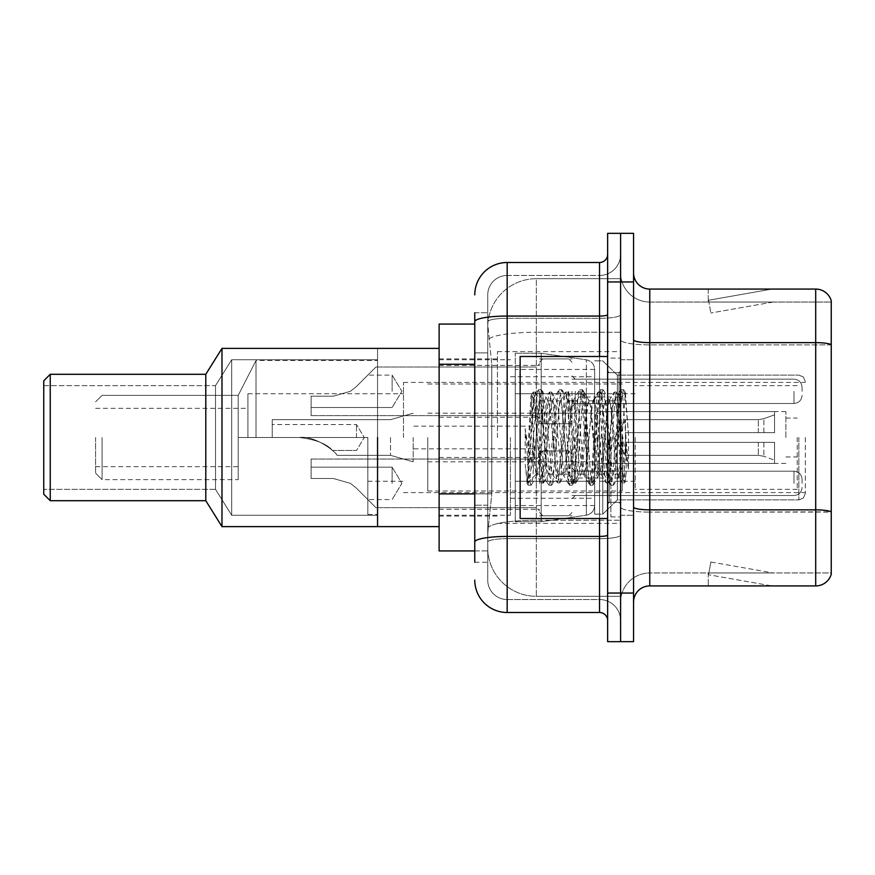 <?xml version="1.0" encoding="UTF-8"?>
<svg xmlns="http://www.w3.org/2000/svg" width="875" height="875" viewBox="0 0 875 875"><rect width="100%" height="100%" fill="white"/><g stroke="black" fill="none" stroke-linecap="round" stroke-linejoin="round"><path stroke-width="0.66" stroke-dasharray="4.38 3.28" d="M620.605 437.5L620.605 351.619L620.605 437.5M497.448 437.5L497.448 351.619L497.448 437.5M539.58 391.322L539.58 423.73L539.58 391.322M439.119 391.322L439.119 365.389L439.119 391.322M539.58 483.361L539.58 450.953L539.58 483.361M439.119 483.361L439.119 457.428L439.119 483.361M571.988 391.322L571.988 423.73L571.988 391.322M571.988 483.361L571.988 450.953L571.988 483.361M620.605 391.322L620.605 403.473L620.605 391.322M620.605 483.361L620.605 471.198L620.605 483.361M474.764 493.872L491.794 493.872L487.933 531.486L491.794 493.872L491.794 364.241L491.794 493.872L439.119 493.872L439.119 550.922L487.834 550.922L487.736 547.684A48.606 48.606 0 0 0 536.342 596.302L620.605 596.302L620.605 520.231L620.605 596.302L536.342 596.302L536.342 520.231L536.342 596.302A48.606 48.606 0 0 1 487.736 547.684L487.736 537.797L487.834 550.922L474.764 550.922M487.933 531.486L487.736 537.797L487.933 531.486M439.119 437.5L439.119 526.619L439.119 437.5M536.342 278.698L620.605 278.698L620.605 332.259L620.605 278.698L536.342 278.698A48.606 48.606 0 0 0 487.802 324.745L491.794 364.241L487.802 324.745A48.606 48.606 0 0 1 536.342 278.698L536.342 332.259L620.605 332.259L620.605 520.231L620.605 332.259L536.342 332.259L536.342 278.698A48.606 48.606 0 0 0 487.802 324.745M474.764 324.078L439.119 324.078L439.119 493.872M474.764 562.264L487.736 562.264L487.736 312.736L487.736 562.264L474.764 562.264L474.764 505.214L474.764 542.062A32.408 5.633 180 0 1 507.172 536.43L599.539 536.43L599.539 612.5A8.105 8.105 0 0 1 607.644 620.605L607.644 254.395L607.644 620.605M474.764 580.092A32.408 32.408 0 0 0 507.172 612.5L507.172 599.539A19.447 19.447 0 0 1 487.736 580.092L487.736 321.683L487.736 580.092A19.447 19.447 0 0 0 507.172 599.539L599.539 599.539L599.539 547.684L599.539 599.539L507.172 599.539L507.172 538.683L599.539 538.683L599.539 547.684L599.539 538.683A21.066 3.653 0 0 0 620.605 535.019L620.605 314.65L620.605 535.019A21.066 3.653 0 0 1 599.539 538.683L599.539 318.314L599.539 538.683L507.172 538.683L507.172 275.461L599.539 275.461A21.066 21.066 0 0 0 620.605 254.395L620.605 314.65L620.605 254.395A21.066 21.066 0 0 1 599.539 275.461L599.539 318.314L599.539 275.461A21.066 21.066 0 0 0 620.605 254.395M607.644 437.5L607.644 518.514L607.644 437.5M607.644 281.947L607.644 233.33L620.605 233.33L620.605 281.947L620.605 233.33L633.566 233.33L633.566 281.947L620.605 281.947L620.605 593.053L620.605 281.947L607.644 281.947L607.644 593.053L620.605 593.053L620.605 641.67L620.605 593.053L633.566 593.053L633.566 281.947M633.566 593.053L633.566 641.67L607.644 641.67L607.644 593.053M487.736 294.908A19.447 19.447 0 0 1 507.172 275.461A19.447 19.447 0 0 0 487.736 294.908L487.736 321.683L487.736 294.908A19.447 19.447 0 0 1 507.172 275.461L507.172 262.5A32.408 32.408 0 0 0 474.764 294.908A32.408 32.408 0 0 1 507.172 262.5L599.539 262.5A8.105 8.105 0 0 0 607.644 254.395A8.105 8.105 0 0 1 599.539 262.5L599.539 536.43A8.105 1.411 -0 0 0 607.644 535.019M507.172 612.5L599.539 612.5M474.764 352.898L474.764 505.214L474.764 312.736L474.764 352.898L487.736 352.898L474.764 352.898M474.764 312.736L487.736 312.736L474.764 312.736L474.764 542.062M507.172 275.461L599.539 275.461M620.605 620.605A21.066 21.066 0 0 0 599.539 599.539A21.066 21.066 0 0 1 620.605 620.605A21.066 21.066 0 0 0 599.539 599.539M633.566 437.5L633.566 359.723L633.566 437.5M610.881 437.5L610.881 516.895L610.881 437.5M620.605 521.106L620.605 339.817L620.605 521.106M633.566 507.041L633.566 339.817L633.566 507.041A16.198 2.811 0 0 0 649.764 509.852L815.697 509.852A16.198 2.811 180 0 1 831.25 511.886L649.764 512.105L649.764 572.961A29.17 29.17 0 0 0 620.605 602.131A29.17 29.17 0 0 1 649.764 572.961L831.25 572.961L831.25 300.737A16.198 16.198 0 0 0 815.697 289.078L815.697 585.922A16.198 16.198 0 0 0 831.25 574.262L831.25 521.106L831.25 572.961L649.764 572.961L649.764 289.078A16.198 16.198 0 0 1 633.566 272.869L633.566 339.817L633.566 272.869M620.605 272.869L620.605 339.817L620.605 272.869A29.17 29.17 0 0 0 649.764 302.039A29.17 29.17 0 0 1 620.605 272.869A29.17 29.17 0 0 0 649.764 302.039L649.764 512.105A29.17 5.064 0 0 1 620.605 507.041A29.17 5.064 0 0 0 649.764 512.105L649.764 302.039L831.25 302.039L649.764 302.039M770.831 585.725A12.961 12.961 0 0 0 773.073 585.922L708.258 585.922L773.073 585.922A12.961 12.961 0 0 1 770.831 585.725A12.961 12.961 0 0 0 773.073 585.922A12.961 12.961 0 0 1 770.831 585.725A12.961 12.961 0 0 0 773.073 585.922A12.961 12.961 0 0 1 770.831 585.725A12.961 12.961 0 0 0 773.073 585.922A12.961 12.961 0 0 1 770.831 585.725A12.961 12.961 0 0 0 773.073 585.922A12.961 12.961 0 0 1 770.831 585.725A12.961 12.961 0 0 0 773.073 585.922A12.961 12.961 0 0 1 770.831 585.725A12.961 12.961 0 0 0 773.073 585.922A12.961 12.961 0 0 1 770.831 585.725L708.597 574.755L770.831 585.725M708.258 572.961L708.258 585.922L708.258 572.961L708.903 572.961L708.597 574.755L708.903 572.961L708.258 572.961L708.258 585.922L708.258 572.961L708.903 572.961L708.597 574.755L708.903 572.961L708.258 572.961L708.258 585.922L708.258 572.961L708.903 572.961L708.597 574.755L708.903 572.961L708.258 572.961L708.258 585.922L708.258 572.961L708.903 572.961L708.597 574.755L708.903 572.961L708.258 572.961L708.258 585.922L708.258 572.961L708.903 572.961L708.597 574.755L708.903 572.961L708.258 572.961L708.258 585.922L708.258 572.961L708.903 572.961L708.597 574.755L708.903 572.961L708.258 572.961L708.258 585.922L708.258 572.961L708.903 572.961L708.597 574.755L708.903 572.961L708.258 572.961M815.697 585.922L649.764 585.922L649.764 512.105L831.25 512.105L831.25 302.039L831.25 344.881L649.764 344.881A29.17 5.064 0 0 1 620.605 339.817A29.17 5.064 0 0 0 649.764 344.881L831.25 344.881M831.25 300.737A16.198 16.198 0 0 0 815.697 289.078L649.764 289.078M773.073 289.078L708.258 289.078L773.073 289.078A12.961 12.961 0 0 0 770.831 289.275A12.961 12.961 0 0 1 773.073 289.078A12.961 12.961 0 0 0 770.831 289.275A12.961 12.961 0 0 1 773.073 289.078A12.961 12.961 0 0 0 770.831 289.275A12.961 12.961 0 0 1 773.073 289.078A12.961 12.961 0 0 0 770.831 289.275A12.961 12.961 0 0 1 773.073 289.078A12.961 12.961 0 0 0 770.831 289.275A12.961 12.961 0 0 1 773.073 289.078A12.961 12.961 0 0 0 770.831 289.275A12.961 12.961 0 0 1 773.073 289.078A12.961 12.961 0 0 0 770.831 289.275A12.961 12.961 0 0 1 773.073 289.078M633.566 602.131A16.198 16.198 0 0 1 649.764 585.922M773.073 572.961L708.903 572.961L773.073 572.961L708.903 572.961L773.073 572.961L708.903 572.961L773.073 572.961L708.903 572.961L773.073 572.961L708.903 572.961L773.073 572.961L708.903 572.961L773.073 572.961L708.903 572.961L773.073 572.961L710.839 561.991L708.903 572.961L710.839 561.991L708.903 572.961L710.839 561.991L708.903 572.961L710.839 561.991L708.903 572.961L710.839 561.991L708.903 572.961L710.839 561.991L708.903 572.961L710.839 561.991L708.903 572.961L710.839 561.991L773.073 572.961M708.903 302.039L708.258 302.039L708.903 302.039L708.258 302.039L708.903 302.039L708.258 302.039L708.903 302.039L708.258 302.039L708.903 302.039L708.258 302.039L708.903 302.039L708.258 302.039L708.903 302.039L708.258 302.039L708.903 302.039L708.597 300.245L770.831 289.275L708.597 300.245L708.903 302.039L708.597 300.245L770.831 289.275L708.597 300.245L708.903 302.039L708.597 300.245L770.831 289.275L708.597 300.245L708.903 302.039L708.597 300.245L770.831 289.275L708.597 300.245L708.903 302.039L708.597 300.245L770.831 289.275L708.597 300.245L708.903 302.039L708.597 300.245L770.831 289.275L708.597 300.245L708.903 302.039L708.597 300.245L770.831 289.275L708.597 300.245L708.903 302.039L773.073 302.039L708.903 302.039L773.073 302.039L708.903 302.039L773.073 302.039L708.903 302.039L773.073 302.039L708.903 302.039L773.073 302.039L708.903 302.039L773.073 302.039L708.903 302.039L773.073 302.039L708.903 302.039L710.839 313.009L708.903 302.039M708.258 289.078L708.258 302.039L708.258 289.078M773.073 302.039L710.839 313.009L773.073 302.039M607.644 518.514L520.144 518.514L520.144 356.486L520.144 490.339L520.144 356.486L607.644 356.486M617.356 437.5L617.356 375.112L617.356 499.888L617.356 375.112L617.356 499.888L617.356 437.5L617.356 465.172L619.15 475.464L625.352 392.886L628.502 434.755L628.502 469.153L622.825 437.5L617.356 413.963L617.356 437.5L617.356 375.112L617.356 499.888L617.356 437.5L614.666 469.219L613.309 474.13L617.356 474.13L617.356 437.5L619.927 398.3L625.067 481.83L626.128 473.364L626.128 443.92C623.459 465.402 620.539 475.475 617.356 474.13C616.011 471.964 614.655 459.747 613.309 437.5L610.608 405.781L609.262 400.87L607.906 405.781L602.503 469.219L601.158 474.13L599.812 469.219L594.409 405.781L593.053 400.87L591.708 405.781L586.305 469.219L584.948 474.13L583.603 469.219L578.2 405.781L576.855 400.87L575.498 405.781L570.095 469.219L568.75 474.13L567.405 469.219L562.002 405.781L560.645 400.87L559.3 405.781L553.897 469.219L552.552 474.13L551.195 469.219L545.792 405.781L544.447 400.87L543.091 405.781L540.389 437.5C539.044 459.747 537.698 471.964 536.342 474.13C535.456 472.697 534.603 460.491 533.772 437.5L531.016 395.806L528.642 437.5L527.57 482.53C530.163 475.278 533.083 460.272 536.342 437.5L536.342 472.5L537.359 474.13L542.5 474.13L540.783 469.219L533.4 398.366L527.198 483.273L525.208 464.702L525.208 428.706L526.564 437.5C529.517 457.188 532.777 468.858 536.342 472.5M613.309 474.13L611.964 469.219L606.561 405.781L605.544 401.166L603.859 405.781L598.456 469.219L597.111 474.13L595.755 469.219L590.352 405.781L589.006 400.87L587.65 405.781L582.258 469.219L580.902 474.13L579.556 469.219L574.153 405.781L572.797 400.87L571.452 405.781L566.048 469.219L564.703 474.13L563.347 469.219L557.944 405.781L556.598 400.87L555.242 405.781L549.85 469.219L548.494 474.13L547.148 469.219L541.745 405.781L540.389 400.87L539.044 405.781L536.342 437.5L536.123 474.053L541.133 482.661L540.061 476.82L534.658 398.18L533.302 392.098L531.956 398.18L527.57 464.855M617.356 474.13L622.147 482.661L621.075 476.82L615.672 398.18L614.327 392.098L612.97 398.18L607.567 476.82L606.222 482.902L604.866 476.82L599.473 398.18L598.117 392.098L596.772 398.18L591.369 476.82L589.739 482.661L588.667 476.82L583.264 398.18L581.919 392.098L580.562 398.18L575.159 476.82L573.541 482.661L572.469 476.82L567.066 398.18L565.709 392.098L564.364 398.18L558.961 476.82L557.331 482.661L556.259 476.82L550.856 398.18L549.511 392.098L548.155 398.18L542.752 476.82L541.133 482.661M626.128 443.92L623.777 476.82L622.147 482.661M626.128 473.364L624.728 482.661L623.098 476.82L617.695 398.18L616.35 392.098L614.994 398.18L609.602 476.82L608.245 482.902L606.9 476.82L601.497 398.18L600.141 392.098L598.795 398.18L593.392 476.82L592.047 482.902L590.691 476.82L585.288 398.18L583.942 392.098L582.586 398.18L577.194 476.82L575.837 482.902L574.492 476.82L569.089 398.18L567.733 392.098L566.388 398.18L560.984 476.82L559.639 482.902L558.283 476.82L552.88 398.18L551.534 392.098L550.178 398.18L544.786 476.82L543.43 482.902L542.084 476.82L536.681 398.18L535.325 392.098L533.98 398.18L528.577 476.82L527.57 482.53M805.328 437.5L805.328 493.402L805.328 437.5M247.92 437.5L247.92 393.75L247.92 437.5L367.828 437.5L238.197 437.5L247.92 437.5L247.92 393.75L247.92 437.5L367.828 437.5L367.828 514.467L367.828 437.5L256.014 437.5L256.014 360.533L256.014 437.5L367.828 437.5L367.828 481.25L367.828 437.5L238.197 437.5L238.197 479.631L238.197 395.369L238.197 437.5L256.014 437.5L238.197 437.5L238.197 466.67L238.197 437.5L247.92 437.5L247.92 393.75L247.92 437.5L367.828 437.5L367.828 514.467L367.828 437.5L256.014 437.5L256.014 360.533L256.014 437.5L367.828 437.5L367.828 481.25L367.828 437.5L238.197 437.5L238.197 479.631L238.197 395.369L238.197 437.5L256.014 437.5L238.197 437.5L238.197 466.67L238.197 437.5L247.92 437.5L247.92 408.33L247.92 437.5M403.473 437.5L403.473 382.408L403.473 437.5M95.605 437.5L95.605 473.145L95.605 437.5M102.08 437.5L102.08 479.631L102.08 437.5M377.552 437.5L377.552 526.619L377.552 348.381L377.552 526.619L377.552 348.381L221.988 348.381L221.988 526.619L221.988 348.381L221.988 526.619L221.988 348.381L205.789 374.303L205.789 500.697L221.988 526.619L221.988 348.381L377.552 348.381L377.552 526.619L221.988 526.619L377.552 526.619L377.552 437.5M510.42 437.5L510.42 515.277L510.42 437.5M594.672 437.5L594.672 514.139L594.672 437.5M602.777 437.5L602.777 514.139L602.777 437.5M797.223 437.5L797.223 489.355L797.223 437.5M635.184 437.5L635.184 489.355L635.184 437.5M785.881 437.5L785.881 411.578L785.881 437.5M599.539 437.5L599.539 481.25L599.539 437.5M427.777 437.5L427.777 490.973L427.777 437.5M622.223 437.5L622.223 490.973L622.223 437.5M594.672 481.25L594.672 369.447L594.672 393.75L515.277 393.75L515.277 521.763L515.277 481.25L594.672 481.25L594.672 505.553L594.672 369.447L594.672 393.75L515.277 393.75L515.277 505.553L515.277 481.25L594.672 481.25L594.672 505.553L594.672 369.447L594.672 393.75L515.277 393.75L515.277 521.763L515.277 481.25L594.672 481.25L594.672 505.575L594.672 369.425L594.672 393.75L515.277 393.75L515.277 505.553L515.277 481.25L541.198 481.25L541.198 353.237L541.198 393.75L515.277 393.75L515.277 353.237L515.277 521.763L515.277 481.25L594.672 481.25L594.672 505.575C594.256 510.803 591.478 514.008 586.348 515.189L586.348 481.25L594.672 481.25L594.672 505.575L594.672 369.425C594.256 364.197 591.478 360.992 586.348 359.811L586.348 515.189L586.348 481.25L594.672 481.25M356.486 437.5L356.486 424.539L356.486 437.5M272.223 437.5L299.414 437.5L272.223 437.5L272.223 419.672L272.223 437.5L299.414 437.5C315.667 435.302 336.459 452.517 337.039 455.328C336.492 452.583 315.744 435.302 299.414 437.5C315.667 435.302 336.459 452.517 337.039 455.328C336.492 452.583 315.744 435.302 299.414 437.5L272.223 437.5L299.414 437.5C315.93 439.567 326.944 443.887 332.467 450.461C326.889 443.855 315.864 439.534 299.414 437.5C315.93 439.567 326.944 443.887 332.467 450.461C326.889 443.855 315.864 439.534 299.414 437.5L272.223 437.5L272.223 419.672L272.223 437.5L299.414 437.5C315.667 435.302 336.459 452.517 337.039 455.328C336.492 452.583 315.744 435.302 299.414 437.5C315.667 435.302 336.459 452.517 337.039 455.328C336.492 452.583 315.744 435.302 299.414 437.5L272.223 437.5L299.414 437.5C315.93 439.567 326.944 443.887 332.467 450.461C326.889 443.855 315.864 439.534 299.414 437.5C315.93 439.567 326.944 443.887 332.467 450.461C326.889 443.855 315.864 439.534 299.414 437.5L272.223 437.5L272.223 419.672L272.223 437.5L299.414 437.5C315.667 435.302 336.459 452.517 337.039 455.328C336.492 452.583 315.744 435.302 299.414 437.5C315.667 435.302 336.459 452.517 337.039 455.328C336.492 452.583 315.744 435.302 299.414 437.5L272.223 437.5M575.236 437.5L575.236 478.013L575.236 437.5M533.105 437.5L533.105 461.803L533.105 437.5M413.197 437.5L413.197 461.803L413.197 437.5M390.513 437.5L390.513 455.328L390.513 437.5M625.461 437.5L625.461 419.672L625.461 442.356L625.461 432.644L625.461 442.356L774.539 442.356L774.539 463.422L774.539 442.356L625.461 442.356L774.539 442.356L774.539 460.184L774.539 442.356L625.461 442.356L625.461 455.328L625.461 432.644L774.539 432.644L774.539 411.578L774.539 432.644L625.461 432.644L774.539 432.644L774.539 414.816L774.539 432.644L625.461 432.644L625.461 419.672L625.461 442.356L625.461 432.644L625.461 442.356L774.539 442.356L774.539 463.422L774.539 442.356L625.461 442.356L774.539 442.356L774.539 460.184L774.539 442.356L625.461 442.356L625.461 455.328L625.461 432.644L774.539 432.644L774.539 411.578L774.539 432.644L625.461 432.644L774.539 432.644L774.539 414.816L774.539 432.644L625.461 432.644L625.461 419.672L625.461 442.356L625.461 432.644L625.461 442.356L774.539 442.356L774.539 463.422L774.539 442.356L625.461 442.356L774.539 442.356L774.539 460.184L774.539 442.356L625.461 442.356L625.461 455.328L625.461 437.5M597.92 437.5L597.92 478.013L597.92 437.5M377.552 515.277L231.711 515.277L231.711 359.723L231.711 515.277L231.711 359.723L231.711 515.277L231.711 359.723L231.711 515.277L215.512 489.355L215.512 385.645L231.711 359.723L377.552 359.723L377.552 515.277L377.552 359.723L231.711 359.723L215.512 385.645L43.75 385.645L43.75 489.355L43.75 385.645L43.75 489.355L43.75 385.645L43.75 489.355L43.75 385.645L215.512 385.645L215.512 489.355L43.75 489.355L215.512 489.355L231.711 515.277L377.552 515.277L377.552 359.723L377.552 515.277L231.711 515.277L215.512 489.355L215.512 385.645L215.512 489.355L215.512 385.645L231.711 359.723L377.552 359.723L377.552 515.277L377.552 359.723M221.988 526.619L205.789 500.697L205.789 374.303L50.236 374.303L50.236 500.697L50.236 374.303L50.236 500.697L50.236 374.303L43.75 380.789L43.75 494.211L50.236 500.697L50.236 374.303L205.789 374.303L205.789 500.697L50.236 500.697L205.789 500.697L205.789 374.303L221.988 348.381M43.75 494.211L43.75 380.789L43.75 494.211L43.75 380.789L43.75 494.211L50.236 500.697M617.356 413.963L616.241 405.781L614.523 400.87L612.806 405.781L605.948 469.219L604.231 474.13L602.525 469.219L595.656 405.781L593.95 400.87L593.403 401.33L592.233 405.781L585.375 469.219L583.658 474.13L581.941 469.219L575.083 405.781L573.366 400.87L572.83 401.33L571.648 405.781L564.791 469.219L563.073 474.13L561.367 469.219L554.509 405.781L552.792 400.87L551.075 405.781L544.217 469.219L542.5 474.13M617.356 465.172L611.1 405.781L609.383 400.87L607.666 405.781L600.808 469.219L599.091 474.13L597.373 469.219L590.516 405.781L588.798 400.87L587.092 405.781L580.223 469.219L578.517 474.13L576.8 469.219L569.942 405.781L568.225 400.87L566.508 405.781L559.65 469.219L557.933 474.13L556.216 469.219L549.358 405.781L547.641 400.87L545.934 405.781L539.066 469.219L537.359 474.13M536.342 426.07L536.342 437.5M628.502 469.153L622.672 396.134L620.955 389.736L619.237 396.134L612.38 478.866L610.663 485.264L608.956 478.866L602.087 396.134L600.381 389.736L598.664 396.134L591.806 478.866L590.089 485.264L588.372 478.866L581.514 396.134L579.797 389.736L578.08 396.134L571.222 478.866L569.505 485.264L567.798 478.866L560.93 396.134L559.223 389.736L557.506 396.134L550.648 478.866L548.931 485.264L547.214 478.866L540.356 396.134L538.639 389.736L536.922 396.134L530.064 478.866L527.931 484.914L525.208 464.702M628.502 434.755L625.242 396.134L623.525 389.736L621.819 396.134L614.95 478.866L613.244 485.264L611.527 478.866L604.669 396.134L602.952 389.736L601.234 396.134L594.377 478.866L592.659 485.264L590.942 478.866L584.084 396.134L582.367 389.736L580.661 396.134L573.792 478.866L572.086 485.264L570.369 478.866L563.511 396.134L561.794 389.736L560.077 396.134L553.219 478.866L551.502 485.264L549.784 478.866L542.927 396.134L541.209 389.736L539.503 396.134L532.634 478.866L530.928 485.264L529.211 478.866L525.208 428.706M541.198 437.5L541.198 353.237L541.198 437.5M541.198 481.25L586.348 481.25L541.198 481.25L541.198 521.763L541.198 481.25L515.277 481.25L515.277 505.553L515.277 369.447L515.277 393.75L594.672 393.75L541.198 393.75M43.75 380.789L50.236 374.303M238.197 437.5L238.197 479.631L238.197 395.369L238.197 437.5L256.014 437.5L256.014 360.533L256.014 437.5L367.828 437.5L367.828 514.467L367.828 437.5L238.197 437.5L238.197 466.67L238.197 437.5M367.828 437.5L367.828 481.25L367.828 437.5M625.461 432.644L774.539 432.644L774.539 411.578L774.539 432.644L625.461 432.644L774.539 432.644L774.539 414.816L774.539 432.644L625.461 432.644M299.414 437.5C315.93 439.567 326.944 443.887 332.467 450.461C326.889 443.855 315.864 439.534 299.414 437.5C315.93 439.567 326.944 443.887 332.467 450.461C326.889 443.855 315.864 439.534 299.414 437.5M43.75 385.645L215.512 385.645L215.512 489.355L43.75 489.355M205.789 500.697L205.789 374.303M356.256 487.988L350.405 483.361L356.256 487.988L375.922 507.664L356.256 487.988L375.922 507.664L356.256 487.988L350.405 483.361L333.331 478.494L350.405 483.361L356.256 487.988L350.405 483.361L333.331 478.494L311.106 478.494L311.106 459.047L311.106 478.494L333.331 478.494L350.405 483.361L356.256 487.988L375.922 507.664L356.256 487.988L375.922 507.664L356.256 487.988L350.405 483.361L333.331 478.494L311.106 478.494L311.106 467.152L311.106 478.494L333.331 478.494L350.405 483.361L356.256 487.988L350.405 483.361L333.331 478.494L311.106 478.494L311.106 459.047L311.106 478.494L333.331 478.494L350.405 483.361L356.256 487.988L375.922 507.664L356.256 487.988L375.922 507.664L356.256 487.988L350.405 483.361L333.331 478.494L311.106 478.494L311.106 467.152L311.106 478.494L333.331 478.494L350.405 483.361L356.256 487.988L350.405 483.361L333.331 478.494L311.106 478.494L311.106 459.047L311.106 478.494L333.331 478.494L350.405 483.361L356.256 487.988L375.922 507.664L356.256 487.988L375.922 507.664L356.256 487.988L350.405 483.361L333.331 478.494L311.106 478.494L311.106 467.152L311.106 478.494L333.331 478.494L350.405 483.361L356.256 487.988L350.405 483.361L333.331 478.494L311.106 478.494L311.106 459.047L311.106 478.494L333.331 478.494L350.405 483.361L356.256 487.988L375.922 507.664L356.256 487.988L375.922 507.664L356.256 487.988L350.405 483.361L333.331 478.494L311.106 478.494L311.106 467.152L311.106 478.494L333.331 478.494L350.405 483.361L356.256 487.988M392.131 483.361L392.131 467.152L392.131 483.361M802.08 483.361L802.08 479.303L802.08 483.361M333.331 478.494L311.106 478.494L311.106 459.047L311.106 478.494L333.331 478.494L350.405 483.361L333.331 478.494L311.106 478.494L311.106 467.152L311.106 478.494L333.331 478.494M356.256 386.684L350.405 391.322L356.256 386.684L375.922 367.019L356.256 386.684L375.922 367.019L356.256 386.684L350.405 391.322L333.331 396.178L350.405 391.322L356.256 386.684L350.405 391.322L333.331 396.178L311.106 396.178L311.106 415.625L311.106 396.178L333.331 396.178L350.405 391.322L356.256 386.684L375.922 367.019L356.256 386.684L375.922 367.019L356.256 386.684L350.405 391.322L333.331 396.178L311.106 396.178L311.106 407.52L311.106 396.178L333.331 396.178L350.405 391.322L356.256 386.684L350.405 391.322L333.331 396.178L311.106 396.178L311.106 415.625L311.106 396.178L333.331 396.178L350.405 391.322L356.256 386.684L375.922 367.019L356.256 386.684L375.922 367.019L356.256 386.684L350.405 391.322L333.331 396.178L311.106 396.178L311.106 407.52L311.106 396.178L333.331 396.178L350.405 391.322L356.256 386.684L350.405 391.322L333.331 396.178L311.106 396.178L311.106 415.625L311.106 396.178L333.331 396.178L350.405 391.322L356.256 386.684L375.922 367.019L356.256 386.684L375.922 367.019L356.256 386.684L350.405 391.322L333.331 396.178L311.106 396.178L311.106 407.52L311.106 396.178L333.331 396.178L350.405 391.322L356.256 386.684L350.405 391.322L333.331 396.178L311.106 396.178L311.106 415.625L311.106 396.178L333.331 396.178L350.405 391.322L356.256 386.684L375.922 367.019L356.256 386.684L375.922 367.019L356.256 386.684L350.405 391.322L333.331 396.178L311.106 396.178L311.106 407.52L311.106 396.178L333.331 396.178L350.405 391.322L356.256 386.684M392.131 391.322L392.131 375.112L392.131 391.322M802.08 391.322L802.08 387.264L802.08 391.322M333.331 396.178L311.106 396.178L311.106 415.625L311.106 396.178L333.331 396.178L350.405 391.322L333.331 396.178L311.106 396.178L311.106 407.52L311.106 396.178L333.331 396.178M586.348 393.75L586.348 515.189C591.478 514.008 594.256 510.803 594.672 505.575L594.672 369.425C594.256 364.197 591.478 360.992 586.348 359.811L586.348 481.25M536.342 520.231A48.606 8.444 180 0 0 488.316 527.363A48.606 8.444 180 0 1 536.342 520.231L620.605 520.231L536.342 520.231L536.342 332.259L536.342 520.231M489.005 338.789A48.606 8.444 180 0 1 536.342 332.259A48.606 8.444 180 0 0 489.005 338.789M487.736 547.684A48.606 48.606 0 0 0 536.342 596.302M474.764 364.241L439.119 364.241M474.764 321.683A32.408 5.633 180 0 1 507.172 316.061L599.539 316.061A8.105 1.411 -0 0 0 607.644 314.65M599.539 518.514L599.539 356.486M507.172 318.314L599.539 318.314A21.066 3.653 0 0 0 620.605 314.65A21.066 3.653 0 0 1 599.539 318.314L507.172 318.314A19.447 3.38 180 0 0 487.736 321.683A19.447 3.38 180 0 1 507.172 318.314M507.172 538.683A19.447 3.38 180 0 0 487.736 542.062A19.447 3.38 180 0 1 507.172 538.683M507.172 599.539A19.447 19.447 0 0 1 487.736 580.092M487.736 505.214L474.764 505.214L487.736 505.214M633.566 339.817A16.198 2.811 0 0 0 649.764 342.639L815.697 342.639A16.198 2.811 180 0 1 831.25 344.663M620.605 602.131A29.17 29.17 0 0 1 649.764 572.961M618.986 437.5L618.986 372.684L618.986 437.5M609.262 437.5L609.262 502.316L609.262 437.5M798.842 437.5L798.842 499.888L798.842 437.5M763.875 442.356L763.875 456.302L763.875 442.356M758.33 442.356L758.33 455.328L758.33 442.356M763.875 432.644L763.875 418.698L763.875 432.644M758.33 432.644L758.33 419.672L758.33 432.644M575.236 483.361L575.236 471.198L575.236 483.361M568.75 483.361L568.75 450.953L568.75 483.361M542.828 483.361L542.828 450.953L542.828 483.361M536.342 483.361L536.342 459.047L536.342 483.361M793.986 483.361L793.986 471.198L793.986 483.361M575.236 391.322L575.236 403.473L575.236 391.322M568.75 391.322L568.75 423.73L568.75 391.322M542.828 391.322L542.828 423.73L542.828 391.322M536.342 391.322L536.342 415.625L536.342 391.322M793.986 391.322L793.986 403.473L793.986 391.322M497.448 351.619L620.605 351.619M439.119 365.389L539.58 365.389M439.119 457.428L539.58 457.428M539.58 358.914L571.988 358.914M539.58 450.953L571.988 450.953M571.988 379.17L620.605 379.17M571.988 471.198L620.605 471.198M439.119 358.914L497.448 358.914M439.119 516.086L497.448 516.086M571.988 495.513L620.605 495.513M571.988 403.473L620.605 403.473M539.58 515.769L571.988 515.769M539.58 423.73L571.988 423.73M439.119 509.283L539.58 509.283M439.119 417.244L539.58 417.244M497.448 523.381L620.605 523.381M607.644 372.684L620.605 372.684L607.644 372.684M607.644 502.316L620.605 502.316L607.644 502.316M620.605 359.723L633.566 359.723L620.605 359.723M610.881 516.895L620.605 516.895L610.881 516.895M610.881 358.105L620.605 358.105L610.881 358.105M620.605 515.277L633.566 515.277L620.605 515.277M618.986 372.684L620.605 371.066L618.986 372.684L609.262 372.684L607.644 371.066L609.262 372.684L618.986 372.684M609.262 502.316L618.986 502.316L620.605 503.934L618.986 502.316L609.262 502.316L607.644 503.934L609.262 502.316M531.202 395.73L533.728 398.256M540.389 400.87L544.447 400.87M556.598 400.87L560.645 400.87M572.797 400.87L576.855 400.87M589.006 400.87L593.053 400.87M605.205 400.87L609.262 400.87M548.494 474.13L552.552 474.13M564.703 474.13L568.75 474.13M580.902 474.13L584.948 474.13M597.111 474.13L601.158 474.13M619.927 398.3L625.352 392.886M625.067 481.83L618.822 475.595M536.342 474.13L527.198 483.273M622.42 482.902L624.455 482.902M614.327 392.098L616.35 392.098M606.222 482.902L608.245 482.902M598.117 392.098L600.141 392.098M590.013 482.902L592.047 482.902M581.919 392.098L583.942 392.098M573.814 482.902L575.837 482.902M565.709 392.098L567.733 392.098M557.605 482.902L559.639 482.902M549.511 392.098L551.534 392.098M541.406 482.902L543.43 482.902M533.302 392.098L535.325 392.098M620.134 398.377L616.623 392.339M625.242 481.775L624.728 482.661M608.519 482.661L613.648 473.834M600.425 392.339L605.544 401.166M592.32 482.661L597.45 473.834M584.216 392.339L589.345 401.166M576.111 482.661L581.241 473.834M568.017 392.339L573.136 401.166M559.913 482.661L565.042 473.834M551.808 392.339L556.938 401.166M543.703 482.661L548.833 473.834M535.609 392.339L540.728 401.166M608.923 401.166L614.042 392.339M600.819 473.834L605.948 482.661M592.714 401.166L597.844 392.339M584.609 473.834L589.739 482.661M576.516 401.166L581.645 392.339M568.411 473.834L573.541 482.661M560.306 401.166L565.436 392.339M552.202 473.834L557.331 482.661M544.108 401.166L549.238 392.339M531.016 395.806L533.028 392.339M594.672 514.139L602.777 514.139L617.356 499.888L798.842 499.888L617.356 499.888L602.777 514.139L594.672 514.139L602.777 514.139L617.356 499.888L798.842 499.888L803.392 498.017L805.328 493.402L803.392 498.017L798.842 499.888L803.392 498.017L805.328 493.402M247.92 393.75L403.473 393.75M95.605 408.33L247.92 408.33M95.605 473.145L102.08 479.631L95.605 473.145L102.08 479.631L238.197 479.631M367.828 514.467L377.552 514.467M377.552 526.619L439.119 526.619L377.552 526.619M439.119 515.277L510.42 515.277M510.42 498.269L594.672 498.269M403.473 382.408L805.328 382.408M403.473 492.592L805.328 492.592M594.672 360.861L602.777 360.861L617.356 375.112L798.842 375.112L617.356 375.112L602.777 360.861L594.672 360.861L602.777 360.861L617.356 375.112L798.842 375.112L803.392 376.983L805.328 381.598L803.392 376.983L798.842 375.112L803.392 376.983L805.328 381.598M510.42 376.731L594.672 376.731M439.119 359.723L510.42 359.723M377.552 348.381L439.119 348.381L377.552 348.381M95.605 401.855L102.08 395.369L95.605 401.855L102.08 395.369L238.197 395.369L256.014 360.533L377.552 360.533M95.605 466.67L238.197 466.67M367.828 481.25L403.473 481.25M797.223 489.355L635.184 489.355M785.881 418.053L797.223 418.053M635.184 481.25L599.539 481.25M785.881 411.578L599.539 411.578M797.223 385.645L635.184 385.645M785.881 456.947L797.223 456.947M635.184 393.75L599.539 393.75M785.881 463.422L599.539 463.422M427.777 490.973L622.223 490.973M427.777 413.197L599.539 413.197M599.539 396.987L622.223 396.987M427.777 384.027L622.223 384.027M427.777 461.803L599.539 461.803M599.539 478.013L622.223 478.013M515.277 353.237L541.198 353.237L586.348 359.811L541.198 353.237L515.277 353.237L541.198 353.237L586.348 359.811C591.478 360.992 594.256 364.197 594.672 369.425M594.672 369.447L515.277 369.447M594.672 505.553L515.277 505.553M515.277 521.763L541.198 521.763L586.348 515.189L541.198 521.763L515.277 521.763L541.198 521.763L586.348 515.189C591.478 514.008 594.256 510.803 594.672 505.575M332.467 450.461L356.486 450.461L332.467 450.461L356.486 450.461L364.273 437.5L356.486 424.539L364.273 437.5L356.486 450.461L364.273 437.5L356.486 424.539L272.223 424.539M575.236 461.803L533.105 461.803M533.105 448.842L413.197 448.842M337.039 455.328L390.513 455.328L413.197 461.803L390.513 455.328L337.039 455.328L390.513 455.328L413.197 461.803M774.539 414.816L763.875 418.698L758.33 419.672L763.875 418.698L774.539 414.816L763.875 418.698L758.33 419.672L625.461 419.672L614.753 437.5L625.461 455.328L758.33 455.328L763.875 456.302L758.33 455.328L625.461 455.328L614.753 437.5L625.461 419.672L758.33 419.672L625.461 419.672L614.753 437.5L625.461 455.328L758.33 455.328L763.875 456.302L774.539 460.184M774.539 463.422L597.92 463.422M597.92 478.013L575.236 478.013M597.92 396.987L575.236 396.987M774.539 411.578L597.92 411.578M413.197 413.197L390.513 419.672L272.223 419.672L390.513 419.672L413.197 413.197L390.513 419.672L272.223 419.672M533.105 426.158L413.197 426.158M575.236 413.197L533.105 413.197M547.641 400.87L552.792 400.87M568.225 400.87L573.366 400.87M588.798 400.87L593.95 400.87M609.383 400.87L614.523 400.87M557.933 474.13L563.073 474.13M578.517 474.13L583.658 474.13M599.091 474.13L604.231 474.13M620.955 389.736L623.525 389.736M610.663 485.264L613.244 485.264M600.381 389.736L602.952 389.736M590.089 485.264L592.659 485.264M579.797 389.736L582.367 389.736M569.505 485.264L572.086 485.264M559.223 389.736L561.794 389.736M548.931 485.264L551.502 485.264M538.639 389.736L541.209 389.736M528.347 485.264L530.928 485.264M619.161 475.475L613.659 484.914M625.636 392.984L623.952 390.086M603.367 390.086L609.919 401.33M593.086 484.914L599.638 473.67M582.794 390.086L589.345 401.33M572.502 484.914L579.053 473.67M562.209 390.086L568.761 401.33M551.928 484.914L558.48 473.67M541.636 390.086L548.188 401.33M531.344 484.914L537.895 473.67M613.988 401.33L620.539 390.086M603.695 473.67L610.247 484.914M593.403 401.33L599.955 390.086M583.111 473.67L589.673 484.914M572.83 401.33L579.381 390.086M562.538 473.67L569.089 484.914M552.245 401.33L558.797 390.086M541.953 473.67L548.516 484.914M533.4 398.366L538.223 390.086M526.925 483.175L527.931 484.914M238.197 395.369L256.014 360.533L238.197 395.369L102.08 395.369L238.197 395.369M311.106 467.152L392.131 467.152L311.106 467.152L392.131 467.152L311.106 467.152L392.131 467.152L401.866 483.361L392.131 499.559L401.866 483.361L392.131 467.152L401.866 483.361L392.131 499.559L401.866 483.361L392.131 467.152L401.866 483.361L392.131 499.559L367.828 499.559M571.988 498.75L575.236 495.513L793.986 495.513L575.236 495.513L571.988 498.75L575.236 495.513L793.986 495.513L575.236 495.513L571.988 498.75L575.236 495.513L793.986 495.513C798.853 495.075 801.555 492.373 802.08 487.408C801.555 492.373 798.853 495.075 793.986 495.513C798.853 495.075 801.555 492.373 802.08 487.408C801.555 492.373 798.853 495.075 793.986 495.513C798.853 495.075 801.555 492.373 802.08 487.408M539.58 454.191L542.828 450.953L568.75 450.953L542.828 450.953L539.58 454.191L542.828 450.953L568.75 450.953L542.828 450.953L539.58 454.191L542.828 450.953L568.75 450.953L571.988 454.191M375.922 507.664L536.342 507.664L375.922 507.664L536.342 507.664L375.922 507.664L536.342 507.664L539.58 510.902M311.106 459.047L536.342 459.047L311.106 459.047L536.342 459.047L311.106 459.047L536.342 459.047L539.58 455.809M571.988 467.961L575.236 471.198L793.986 471.198L575.236 471.198L571.988 467.961L575.236 471.198L793.986 471.198L575.236 471.198L571.988 467.961L575.236 471.198L793.986 471.198C798.853 471.636 801.555 474.338 802.08 479.303C801.555 474.338 798.853 471.636 793.986 471.198C798.853 471.636 801.555 474.338 802.08 479.303C801.555 474.338 798.853 471.636 793.986 471.198C798.853 471.636 801.555 474.338 802.08 479.303M539.58 512.52L542.828 515.769L568.75 515.769L542.828 515.769L539.58 512.52L542.828 515.769L568.75 515.769L542.828 515.769L539.58 512.52L542.828 515.769L568.75 515.769L571.988 512.52M311.106 407.52L392.131 407.52L311.106 407.52L392.131 407.52L311.106 407.52L392.131 407.52L401.866 391.322L392.131 375.112L401.866 391.322L392.131 407.52L401.866 391.322L392.131 375.112L401.866 391.322L392.131 407.52L401.866 391.322L392.131 375.112L367.828 375.112M571.988 375.922L575.236 379.17L793.986 379.17L575.236 379.17L571.988 375.922L575.236 379.17L793.986 379.17L575.236 379.17L571.988 375.922L575.236 379.17L793.986 379.17C798.853 379.597 801.555 382.298 802.08 387.264C801.555 382.298 798.853 379.597 793.986 379.17C798.853 379.597 801.555 382.298 802.08 387.264C801.555 382.298 798.853 379.597 793.986 379.17C798.853 379.597 801.555 382.298 802.08 387.264M539.58 420.481L542.828 423.73L568.75 423.73L542.828 423.73L539.58 420.481L542.828 423.73L568.75 423.73L542.828 423.73L539.58 420.481L542.828 423.73L568.75 423.73L571.988 420.481M375.922 367.019L536.342 367.019L375.922 367.019L536.342 367.019L375.922 367.019L536.342 367.019L539.58 363.77M311.106 415.625L536.342 415.625L311.106 415.625L536.342 415.625L311.106 415.625L536.342 415.625L539.58 418.862M571.988 406.711L575.236 403.473L793.986 403.473L575.236 403.473L571.988 406.711L575.236 403.473L793.986 403.473L575.236 403.473L571.988 406.711L575.236 403.473L793.986 403.473C798.853 403.036 801.555 400.334 802.08 395.369C801.555 400.334 798.853 403.036 793.986 403.473C798.853 403.036 801.555 400.334 802.08 395.369C801.555 400.334 798.853 403.036 793.986 403.473C798.853 403.036 801.555 400.334 802.08 395.369M539.58 362.152L542.828 358.914L568.75 358.914L542.828 358.914L539.58 362.152L542.828 358.914L568.75 358.914L542.828 358.914L539.58 362.152L542.828 358.914L568.75 358.914L571.988 362.152"/><path stroke-width="1.31" d="M474.764 324.078L439.119 324.078L439.119 550.922L474.764 550.922M474.764 562.264L474.764 312.736M607.644 593.053L607.644 641.67L620.605 641.67L620.605 593.053L620.605 641.67L633.566 641.67L633.566 593.053L620.605 593.053L620.605 281.947L620.605 593.053L607.644 593.053L607.644 281.947L620.605 281.947L620.605 233.33L620.605 281.947L633.566 281.947L633.566 593.053M633.566 281.947L633.566 233.33L607.644 233.33L607.644 281.947M474.764 294.908A32.408 32.408 0 0 1 507.172 262.5L507.172 612.5L599.539 612.5L599.539 518.514M507.172 262.5L599.539 262.5A8.105 8.105 0 0 0 607.644 254.395M607.644 620.605A8.105 8.105 0 0 0 599.539 612.5M507.172 612.5A32.408 32.408 0 0 1 474.764 580.092M633.566 602.131A16.198 16.198 0 0 1 649.764 585.922L815.697 585.922L815.697 289.078L649.764 289.078A16.198 16.198 0 0 1 633.566 272.869A16.198 16.198 0 0 0 649.764 289.078L649.764 585.922M831.25 300.737A16.198 16.198 0 0 0 815.697 289.078A16.198 16.198 0 0 1 831.25 300.737L831.25 574.262A16.198 16.198 0 0 1 815.697 585.922M831.25 344.881L831.25 511.886A16.198 2.811 180 0 0 815.697 509.852L649.764 509.852A16.198 2.811 0 0 1 633.566 507.041M607.644 356.486L520.144 356.486L520.144 518.514L607.644 518.514M377.552 437.5L377.552 526.619L377.552 437.5M439.119 348.381L221.988 348.381L221.988 526.619L439.119 526.619M221.988 348.381L205.789 374.303L205.789 500.697L221.988 526.619M205.789 374.303L50.236 374.303L50.236 500.697L205.789 500.697M50.236 374.303L43.75 380.789L43.75 494.211L50.236 500.697M474.764 364.241L439.119 364.241M474.764 493.872L439.119 493.872M607.644 535.019A8.105 1.411 0 0 1 599.539 536.43L507.172 536.43A32.408 5.633 180 0 0 474.764 542.062M474.764 321.683A32.408 5.633 180 0 1 507.172 316.061L599.539 316.061L599.539 262.5M599.539 356.486L599.539 316.061A8.105 1.411 0 0 0 607.644 314.65M831.25 344.663A16.198 2.811 180 0 0 815.697 342.639L649.764 342.639A16.198 2.811 0 0 1 633.566 339.817"/></g></svg>

